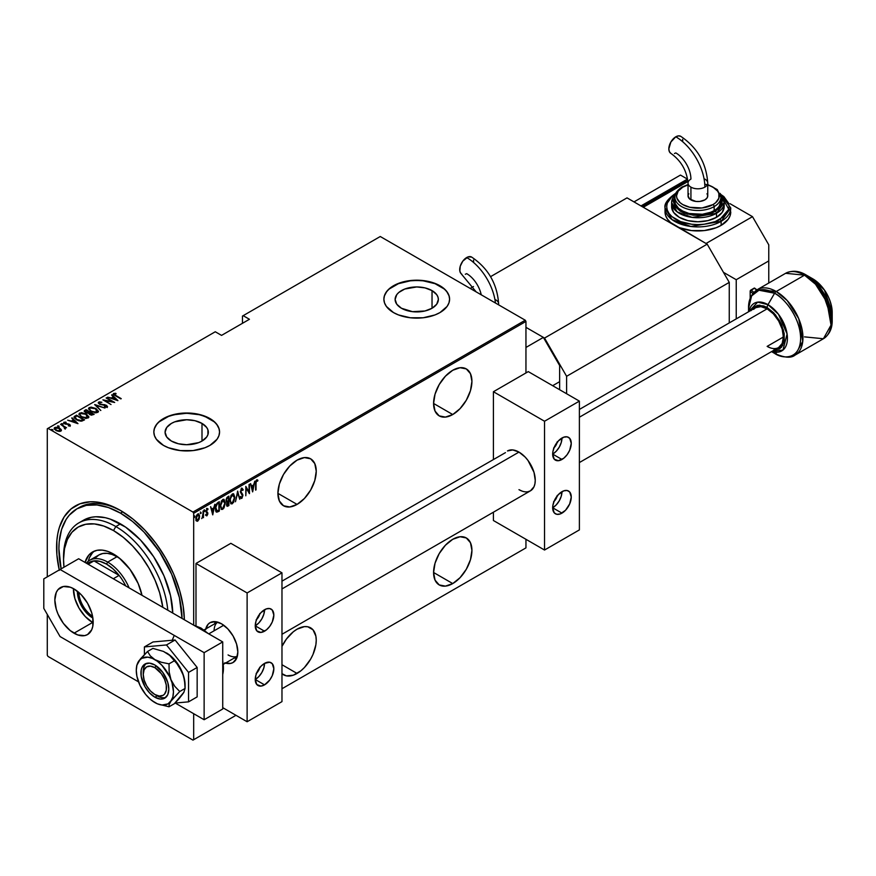 <?xml version="1.0" encoding="UTF-8"?>
<svg xmlns="http://www.w3.org/2000/svg" width="876" height="876" viewBox="0 0 876 876"><rect width="100%" height="100%" fill="white"/><g stroke="black" fill="none" stroke-linecap="round" stroke-linejoin="round"><path stroke-width="1.31" d="M184.365 619.781A87.085 50.271 -120 0 0 184.365 619.77A87.085 50.271 60 0 1 184.365 619.781L183.15 606.028L179.514 590.085L173.612 573.922L165.663 558.154L155.983 543.383L144.934 530.188L132.944 519.063L120.483 510.456A90.37 52.177 60 0 1 184.365 619.781M59.239 569.958A90.37 52.177 60 0 1 120.483 510.456L108.011 504.675L96.021 501.948L90.359 501.773L79.946 503.799L71.087 508.912L64.123 516.917L59.327 527.516L57.805 533.659L56.885 540.295L56.885 554.76L59.327 570.353M297.074 504.412A27.112 15.648 -60 0 1 283.517 505.759A27.112 15.648 -60 0 1 279.367 484.034A27.112 15.648 -60 0 1 297.074 460.141L289.737 466.065L283.517 474.453L279.367 484.034L277.9 493.352L297.074 504.412L304.41 498.499L310.63 490.111L314.78 480.53L316.247 471.211L314.78 463.579L310.63 458.805L304.41 457.59L297.074 460.141A27.112 15.648 -60 0 1 310.63 458.805A27.112 15.648 -60 0 1 314.78 480.53A27.112 15.648 -60 0 1 297.074 504.412L277.9 493.352L279.367 500.973L283.517 505.759L289.737 506.963L297.074 504.412M452.75 414.534A27.112 15.648 -60 0 1 439.204 415.881A27.112 15.648 -60 0 1 435.043 394.156A27.112 15.648 -60 0 1 452.75 370.263L445.424 376.187L439.204 384.575L435.043 394.156L433.587 403.464L452.75 414.534L460.086 408.61L466.306 400.222L470.467 390.641L471.923 381.334L470.467 373.702L466.306 368.916L460.086 367.712L452.75 370.263A27.112 15.648 -60 0 1 466.306 368.916A27.112 15.648 -60 0 1 470.467 390.641A27.112 15.648 -60 0 1 452.75 414.534L433.587 403.464L435.043 411.096L439.204 415.881L445.424 417.085L452.75 414.534M452.75 583.569A27.112 15.648 -60 0 1 439.204 584.916A27.112 15.648 -60 0 1 435.043 563.191A27.112 15.648 -60 0 1 452.75 539.298L445.424 545.222L439.204 553.61L435.043 563.191L433.587 572.499L452.75 583.569L460.086 577.645L466.306 569.258L470.467 559.676L471.923 550.369L470.467 542.737L466.306 537.952L460.086 536.747L452.75 539.298A27.112 15.648 -60 0 1 466.306 537.952A27.112 15.648 -60 0 1 470.467 559.676A27.112 15.648 -60 0 1 452.75 583.569L433.587 572.499L435.043 580.131L439.204 584.916L445.424 586.121L452.75 583.569M297.074 673.447A27.112 15.648 -60 0 1 283.517 674.794A27.112 15.648 -60 0 1 281.973 673.666L286.419 675.867L293.329 675.188L300.818 670.863L304.41 667.534L310.63 659.146L313.017 654.405L315.875 644.78L316.247 640.247L315.875 636.14L313.017 629.811L307.728 626.756L304.41 626.625L297.074 629.176L293.329 631.76L286.419 639.064L281.973 646.4A27.112 15.648 -60 0 1 297.074 629.176A27.112 15.648 -60 0 1 310.63 627.84A27.112 15.648 -60 0 1 314.78 649.565A27.112 15.648 -60 0 1 297.074 673.447L281.973 664.731L297.074 673.447M201.995 423.415A21.626 12.483 180 0 1 208.324 432.24A21.626 12.483 180 0 1 194.976 443.771A21.626 12.483 180 0 1 171.411 441.066L166.725 437.014L165.082 432.24L166.725 427.466L171.411 423.415L174.685 421.86L186.697 419.757L194.976 420.71L201.995 423.415L206.681 427.466L207.908 429.809L207.908 434.682L206.681 437.014L201.995 441.066L201.995 423.415L201.995 441.066L198.71 442.621L186.697 444.723L178.43 443.771L171.411 441.066A21.626 12.483 180 0 1 165.082 432.24A21.626 12.483 180 0 1 178.43 420.71A21.626 12.483 180 0 1 201.995 423.415M432.032 290.602A21.626 12.483 180 0 1 438.361 299.428A21.626 12.483 180 0 1 425.013 310.969A21.626 12.483 180 0 1 401.449 308.253L396.762 304.213L395.12 299.428L396.762 294.654L398.755 292.496L404.723 289.047L416.735 286.945L425.013 287.897L432.032 290.602L436.719 294.654L437.945 296.997L438.361 299.428L436.719 304.213L432.032 308.253L432.032 290.602L432.032 308.253L425.013 310.969L412.519 311.67L401.449 308.253A21.626 12.483 180 0 1 395.12 299.428A21.626 12.483 180 0 1 408.468 287.897A21.626 12.483 180 0 1 432.032 290.602M449.596 299.296A32.861 18.976 0 0 0 439.971 286.014L439.971 285.751A32.861 18.976 180 0 1 449.596 299.165A32.861 18.976 180 0 1 429.317 316.685A32.861 18.976 180 0 1 393.499 312.579L398.481 314.933L410.329 317.769L423.152 317.769L435 314.933L439.971 312.579L447.099 306.425L448.972 302.866L449.596 299.165L448.972 295.464L447.099 291.905L444.066 288.62L435 283.386L429.317 281.634L423.152 280.55L410.329 280.55L398.481 283.386L389.415 288.62L386.382 291.905L384.509 295.464L383.874 299.165L384.509 302.866L386.382 306.425L393.499 312.579A32.861 18.976 180 0 1 383.874 299.165A32.861 18.976 180 0 1 404.165 281.634A32.861 18.976 180 0 1 439.971 285.751L439.971 286.014A32.861 18.976 0 0 0 404.274 281.875A32.861 18.976 0 0 0 383.874 299.296M219.558 432.109A32.861 18.976 0 0 0 209.933 418.827L209.933 418.553A32.861 18.976 180 0 1 219.558 431.977A32.861 18.976 180 0 1 199.279 449.498A32.861 18.976 180 0 1 163.462 445.391L168.444 447.745L180.292 450.582L193.114 450.582L204.962 447.745L209.933 445.391L217.062 439.237L218.934 435.679L219.558 431.977L218.934 428.276L217.062 424.718L214.029 421.433L209.933 418.553L199.279 414.447L193.114 413.363L180.292 413.363L168.444 416.199L159.377 421.433L156.344 424.718L154.472 428.276L153.837 431.977L154.472 435.679L156.344 439.237L163.462 445.391A32.861 18.976 180 0 1 153.837 431.977A32.861 18.976 180 0 1 174.127 414.447A32.861 18.976 180 0 1 209.933 418.553L209.933 418.827A32.861 18.976 0 0 0 174.236 414.687A32.861 18.976 0 0 0 153.837 432.109M47.282 428.758L47.282 576.857L47.282 428.758L215.277 331.763L221.551 335.388L249.441 319.28L243.167 315.667L380.261 236.509L525.25 320.222L192.972 512.066L47.983 428.353L192.972 512.066L193.673 513.27L525.95 321.426L525.95 372.946L525.95 321.426L193.673 513.27L193.673 625.146L193.673 513.27L192.972 512.066L525.25 320.222L525.95 321.426L525.25 320.222L380.261 236.509L243.167 315.667L249.441 319.28L221.551 335.388L215.277 331.763L47.282 428.758M47.282 614.426L47.282 655.204L47.282 614.426M525.95 539.298L525.95 547.883L281.973 688.744L525.95 547.883L525.25 548.288L525.95 547.883L525.95 539.298M235.962 715.309L193.673 739.716L193.673 713.699L193.673 739.716L192.972 740.121L235.962 715.309L192.972 740.121L47.983 656.409L192.972 740.121L235.962 715.309M199.115 519.194L199.52 515.395L198.217 513.84L196.41 515.811L195.972 519.829L197.297 521.286L199.115 519.194L199.619 516.468L197.735 514.026L195.863 518.636L196.355 520.793L197.735 521.121L199.115 519.194M202.192 517.716L202.761 516.752L203.473 517.694L203.057 511.069L202.936 516.03L201.699 518.603L203.057 516.928L203.473 517.694L203.473 510.828L202.246 517.585M206.572 508.387L208.061 508.989L207.032 508.66L205.98 511.245L207.437 513.763L205.98 515.395L206.922 515.822L207.809 514.081L207.689 512.526L206.397 511.135L206.747 509.777L208.061 508.989L207.207 508.573L205.98 511.245L207.327 514.398L205.98 515.395L206.835 515.865L205.51 515.121M217.828 502.55L216.208 504.302L215.419 507.303L215.638 510.839L216.701 512.164L219.318 511.069L219.318 501.685L217.828 502.55L215.365 508.54L216.81 512.175L219.318 511.069L219.318 501.685L217.828 502.55M228.91 496.144L226.906 497.568L226.172 499.506L227.048 502.287L226.588 505.364L227.311 506.306L228.91 505.529L228.91 496.144L227.629 496.889L226.096 500.437L227.048 502.287L226.512 504.587L228.001 506.065L228.91 505.529L228.91 496.144M237.67 491.086L235.48 501.74L237.615 492.925L239.761 499.276L237.67 491.086L235.48 501.74L237.615 492.925L239.761 499.276L237.67 491.086M249.036 484.527L249.036 491.907L245.806 486.388L245.806 495.783L246.222 488.14L249.452 493.67L249.452 484.286L249.036 491.907L245.806 486.388L245.806 495.783L246.222 488.14L249.452 493.67L249.036 484.527M256.022 483.64L256.318 481.285L257.643 481.121L257.894 480.256L256.734 479.84L255.814 481.242L255.606 490.122L255.606 483.399L256.701 480.825L257.643 481.121L257.894 480.256L256.734 479.84L255.606 483.782L256.022 489.881L256.022 483.64M252.682 491.808L254.774 481.209L253.646 484.877L251.62 486.049L250.492 483.683L252.584 491.874L254.774 481.209L253.646 484.877L251.62 486.049L250.492 483.683L252.682 491.808M241.743 488.49L240.385 492.027L242.466 496.002L241.875 497.327L240.878 496.703L240.484 497.502L241.272 498.466L242.028 498.137L242.816 494.82L240.812 491.326L241.623 489.542L242.794 490.418L243.2 489.706L241.743 488.49L240.385 491.819L242.466 495.794L241.787 497.382L240.878 496.703L240.484 497.502L241.732 498.367L242.882 495.52L240.801 491.589L242.192 489.454L241.272 489.191L242.794 490.418L243.2 489.706L241.995 488.184M234.856 497.36L233.564 493.801L231.133 495.225L229.851 500.295L231.154 503.897L233.596 502.452L234.856 497.36L233.618 493.834L232.348 493.922L229.851 500.295L231.078 503.864L232.381 503.766L234.856 497.36M225.263 502.901L223.971 499.342L221.54 500.765L220.259 505.835L221.562 509.438L224.004 507.981L225.263 502.901L224.026 499.364L222.756 499.462L220.259 505.835L221.486 509.405L222.789 509.306L225.263 502.901M212.758 514.869L214.839 504.269L213.711 507.927L211.685 509.098L210.569 506.733L212.758 514.869L214.839 504.269L213.711 507.927L211.685 509.098L210.569 506.733L212.758 514.869M204.152 509.777L205.039 510.588L204.623 510.051L204.25 511.398L205.039 510.588L204.568 510.084L204.294 511.507L204.951 511.135L204.568 510.325L204.152 511.343M200.297 512.011L201.184 512.821L200.757 512.274L200.385 513.621L200.812 512.252L200.363 513.533L201.086 513.358L200.714 512.548L200.297 513.577M194.045 515.614L194.921 516.424L194.505 515.887L194.133 517.234L194.921 516.424L194.395 515.975L194.176 517.344L194.833 516.971L194.461 516.161L194.045 517.179M242.466 316.061L242.466 323.31L242.466 316.061L243.167 315.667L242.466 316.061M60.882 431.101L61.276 429.744L59.667 428.233L54.728 427.554L54.224 428.616L54.728 427.554L55.911 430.401L58.528 431.331L60.882 431.101L61.156 429.525L59.152 427.959L55.976 427.236L54.334 427.882L54.673 429.437L57.115 430.97L60.367 431.31L61.276 429.744L61.386 430.554M60.575 424.302L64.408 427.203L64.638 428.703L65.492 428.32L65.218 427.466L66.51 427.729L60.575 424.302L64.101 426.919L64.638 428.703L65.218 427.466L66.51 427.729L60.575 424.302M63.784 422.944L64.025 422.188L64.682 423.787L69.051 424.619L69.346 425.911L68.273 425.856L70.069 425.802L70.222 425.035L68.941 424.115L64.791 423.327L65.864 422.057L63.806 422.374L64.419 423.623L69.051 424.619L69.456 425.287L68.273 425.856L70.343 425.386M74.92 416.012L74.022 416.932L74.318 417.983L78.172 420.568L81.567 421.148L84.556 419.845L76.42 415.147L74 417.129L76.42 419.724L81.753 421.126L84.556 419.845L76.42 415.147L76.792 415.903L74.92 416.012M84.26 411.348L84.72 410.362L85.509 412.574L88.542 413.22L89.735 414.534L94.148 414.304L86.012 409.618L84.227 410.91L85.509 412.574L88.542 413.22L91.411 415.147L94.148 414.304L86.012 409.618L86.385 410.362L86.012 409.618L84.216 411.074M94.772 404.559L100.718 410.515L96.283 405.489L104.989 408.052L94.663 404.613L100.718 410.515L96.283 405.489L104.989 408.052L94.772 404.559M106.138 398L112.533 401.69L102.908 399.861L111.033 404.559L105.043 400.617L114.69 402.456L106.554 397.759L112.533 401.69L102.908 399.861L111.033 404.559L105.043 400.617L114.69 402.456L106.138 398M113.354 394.211L113.628 393.433L115.347 395.733L121.249 398.657L114.548 394.704L114.307 394.036L116.103 393.806L115.731 393.302L113.53 393.499L113.76 394.704L120.833 398.898L115.84 396.018L114.427 393.937L116.103 393.806L115.731 393.302L113.278 393.926M117.921 400.584L111.865 394.682L113.354 396.839L111.329 398.011L107.595 397.156L117.811 400.65L111.865 394.682L113.354 396.839L111.329 398.011L107.595 397.156L117.921 400.584M106.401 405.785L104.923 404.712L99.897 404.362L99.459 402.566L101.868 402.27L98.55 402.139L98.408 403.179L99.853 404.34L106.346 405.741L106.39 406.519L104.551 406.957L107.168 407.033L106.719 405.457L99.776 403.836L99.459 402.566L101.868 402.27L99.404 401.865L98.638 402.621L100.258 402.434L98.243 402.664M95.988 408.512L90.962 407.099L88.542 408.512L91.016 411.424L96.086 412.848L98.495 411.413L95.988 408.512L89.232 407.515L88.542 408.545L91.016 411.424L97.827 412.421L98.495 411.381L95.988 408.512M86.395 414.052L81.369 412.64L78.949 414.052L81.424 416.965L86.494 418.389L88.903 416.954L86.395 414.052L79.639 413.045L78.949 414.085L81.424 416.965L88.235 417.962L88.903 416.921L86.395 414.052M77.986 423.645L71.942 417.743L73.42 419.889L71.394 421.06L67.66 420.206L77.986 423.645L71.942 417.743L73.42 419.889L71.394 421.06L67.66 420.206L77.986 423.645M62.973 424.367L61.495 423.743L62.689 424.433L62.908 423.864L62.973 424.904M59.108 426.59L57.641 425.966L58.834 426.656L58.955 426.021L59.108 427.127M52.856 430.204L51.377 429.579L52.582 430.269L52.702 429.634L52.856 430.74M47.983 656.409L47.282 655.204L47.983 656.409M78.117 508.179A87.085 50.271 60 0 1 79.267 507.478A87.085 50.271 60 0 1 121.654 511.146A87.085 50.271 -120 0 0 78.117 508.179M214.029 421.706L204.962 416.461L199.279 414.709L186.697 413.264L174.127 414.709L168.444 416.461L159.377 421.706M156.344 424.98L154.472 428.539M218.934 428.539L217.062 424.98M444.066 288.894L435 283.66L423.152 280.824L416.735 280.462L410.329 280.824L398.481 283.66L389.415 288.894M386.382 292.168L384.509 295.727M448.972 295.727L447.099 292.168M113.628 393.433L115.731 393.795M114.307 394.572L114.427 393.937M114.252 394.737L114.603 395.284M114.69 395.361L114.252 394.693M115.457 393.806L113.322 394.266M111.449 398.47L113.354 396.839L111.449 398.47M111.756 395.284L117.22 400.441L111.756 395.284M116.3 399.708L112.369 398.372L113.979 397.441L116.3 400.124L112.369 398.372L113.979 397.441L116.3 399.708M112.533 401.745L113.453 402.281L112.533 401.745M104.124 400.562L105.043 400.748L104.124 400.562M99.24 403.299L99.459 402.566M99.459 403.113L99.897 404.449M105.744 407.187L106.39 406.519L104.441 406.442L107.507 406.508M107.168 407.033L106.423 405.27L107.168 407.57M98.638 402.084L99.47 404.143L106.04 405.533L106.39 407.055L106.04 406.07L106.39 407.055L105.678 407.187M106.04 405.533L106.39 406.519M107.485 406.869L106.204 405.687M95.364 405.292L96.283 405.61L95.364 405.292M96.283 406.026L100.828 410.45L96.283 406.026M96.371 409.278L98.462 411.643M88.575 408.829L89.232 407.515L91.389 407.647M98.473 411.676L96.316 409.245M91.914 407.69L89.604 407.877L88.542 409.048M90.907 411.391L89.483 409.333M97.543 411.479L96.831 412.574L94.783 412.804M96.973 411.961L91.443 411.654L89.483 408.928L90.086 407.986L95.572 408.753L96.973 412.497L91.443 411.183L89.724 409.683L89.659 408.358L91.476 407.647L94.389 408.183L97.291 410.253L96.973 411.961L97.51 411.304M95.451 412.826L97.543 411.567M89.516 409.201L90.655 411.205M89.451 412.136L90.239 412.596L89.451 412.136M92.889 414.129L93.677 414.578L92.889 414.129M84.72 410.362L86.012 410.154L84.227 411.446M88.027 413.264L89.177 412.246L85.925 412.333L86.428 410.34L89.451 412.081L87.907 413.286M85.651 412.695L85.169 412.048M91.63 415.18L92.319 414.403L90.129 414.282L90.283 412.563L92.889 414.074L91.509 415.191M89.845 414.622L89.472 413.68M90.129 414.282L89.374 413.395L90.283 412.563L92.889 414.074L90.129 414.282M90.009 413.264L90.129 414.819M85.925 412.333L85.169 411.282L86.428 410.34L89.451 412.081L87.907 412.749L85.925 412.333M85.235 411.687L85.815 410.691M85.815 411.227L85.925 412.87M89.374 413.932L90.009 412.727M86.779 414.819L88.87 417.173L86.724 414.786M78.982 414.37L79.639 413.045L81.796 413.187M82.322 413.231L80.012 413.417L78.949 414.589M81.315 416.921L79.891 414.874M87.95 417.02L87.239 418.104L85.191 418.345M87.381 417.491L81.851 417.195L79.891 414.457L80.493 413.527L85.979 414.293L87.381 418.027L81.851 416.724L80.132 415.224L80.066 413.899L81.884 413.176L84.797 413.724L87.699 415.782L87.381 417.491L87.918 416.834M85.859 418.367L87.95 417.107M79.924 414.742L81.063 416.746M83.297 419.659L84.085 420.119L83.297 419.659M74.033 417.414L74.92 416.549L74.022 417.469M80.483 421.137L83.297 419.604L81.227 420.535L76.836 419.484L75.084 417.118L76.836 415.87L83.297 419.604L80.307 421.137M76.07 419.527L75.04 417.764M76.836 419.484L74.997 417.458L76.836 415.87L83.297 419.604L80.307 420.6L76.836 419.484M75.084 417.655L76.836 420.02M71.525 421.531L73.42 419.889L71.525 421.531M71.832 418.345L77.285 423.502L71.832 418.345M76.365 422.769L72.434 421.422L74.044 420.502L76.365 423.185L72.434 421.422L74.044 420.502L76.365 422.769M69.051 424.619L69.346 425.375M68.361 424.466L65.076 423.984L64.769 422.604L66.127 422.539L65.864 422.057L63.707 422.659M64.025 422.188L65.864 422.593M65.076 423.535L64.769 422.604M64.769 423.141L65.076 424.072L64.769 423.141M70.069 425.802L69.434 424.367L70.069 426.338M70.321 425.769L69.193 424.772M65.393 422.528L63.74 423.02M61.616 423.579L61.878 424.214M61.616 424.115L62.711 423.732M62.908 424.4L61.67 424.094M63.817 426.711L65.218 427.521L63.817 426.711M65.393 428.276L65.262 429.12M65.262 428.583L65.218 427.466M64.605 428.649L64.101 427.455M57.761 425.802L58.013 426.437M57.761 426.349L58.856 425.955M59.042 426.634L57.816 426.316M54.728 427.554L54.17 428.901M61.408 430.631L59.667 428.769L61.276 429.744M55.965 430.466L55.166 428.769M60.532 430.346L59.448 431.441M60.159 430.685L56.327 430.62L55.462 427.97L59.25 428.474L60.159 431.222L56.141 430.05L55.287 428.09L58.418 428.079L60.521 430.302M59.568 431.419L60.575 430.587M55.078 428.911L55.462 427.97M55.462 428.506L56.327 430.696M51.498 429.415L51.761 430.05M51.498 429.952L52.593 429.569M52.79 430.247L51.564 429.93M74.997 418.027L75.084 417.118M257.894 480.256L257.194 480.825L257.216 479.741M257.029 480.749L257.643 481.121M257.183 480.847L255.956 480.836L256.887 480.65M250.602 483.618L251.62 486.049L250.602 483.618M253.514 484.943L253.328 485.895L253.514 484.943M252.529 489.969L252.343 490.932L252.529 489.969M251.368 486.618L252.967 485.687L251.368 486.618L252.168 489.761L251.368 486.618M252.638 490.023L251.828 486.881L252.967 485.687L252.638 490.023L251.828 486.881L253.438 485.961L252.638 490.023M248.992 491.885L248.992 493.057L248.992 491.885M245.806 486.727L249.036 491.907L245.806 486.727M241.283 488.228L243.2 489.706L242.521 489.815L241.853 488.129M242.323 490.155L240.9 489.542M240.331 491.326L242.619 494.239L242.422 495.323M242.006 497.207L241.732 498.367L240.889 498.203M241.119 498.4L241.732 498.367M241.787 497.382L240.878 496.703M240.418 496.429L241.316 497.108L240.418 496.429M240.812 498.192L242.181 496.758M242.411 495.608L240.374 491.775M237.451 491.764L239.761 499.276L237.451 491.764M233.377 501.729L232.381 503.766L230.859 503.7M233.377 493.725L234.385 496.692L233.531 493.889M230.684 503.634L232.26 503.262L233.564 501.324M230.892 495.652L232.896 494.491M230.903 502.649L229.83 500.415M233.191 494.699L231.899 494.601L234.439 497.612L232.37 502.824L231.253 502.857L229.862 499.824L232.37 494.874L230.914 495.63M229.862 500.722L231.034 502.693M232.37 494.874L233.717 495.028L234.439 497.612L233.859 500.754L232.37 502.824L230.716 502.276L230.289 499.408L231.187 496.21L232.972 494.535M228.45 496.407L228.45 497.316L228.45 496.407M228.45 500.864L228.45 501.773L228.45 500.864L226.95 501.324L226.118 499.966L228.034 497.075L226.588 498.126L228.494 497.349L228.494 500.842L227.344 501.39L226.512 500.196L227.048 498.4L228.494 497.349L228.494 500.842M228.45 504.839L228.91 505.529L226.851 506.032L228.45 504.839M227.059 506.24L228.001 506.065M226.216 501.904L228.034 501.532L226.961 502.364M227.344 501.39L226.096 500.404M228.494 504.806L226.534 504.105L228.034 501.532L228.494 504.806L226.928 504.335L228.494 501.806L228.494 504.806M226.468 504.061L227.464 504.872L226.468 504.061M226.052 499.922L226.873 501.127M227.924 505.145L226.928 504.335M223.785 507.27L222.789 509.306L221.267 509.241M223.785 499.265L224.793 502.222M221.091 509.175L222.668 508.803L223.971 506.865M224.793 502.255L223.938 499.419M223.599 500.24L222.307 500.141L224.847 503.152L222.767 508.354L221.661 508.398L220.675 505.594L222.767 500.415L221.321 501.16L223.303 500.032M221.31 508.19L220.237 505.956M222.767 500.415L224.125 500.568L224.847 503.152L224.267 506.295L222.635 508.43L221.354 508.157L220.27 505.364L221.595 501.751L223.38 500.076M220.27 506.262L221.442 508.233M218.858 501.948L218.858 502.857L218.858 501.948M216.131 511.858L218.858 510.38L219.318 511.069L218.343 511.639L216.219 511.891M215.978 511.792L216.81 512.175M216.241 510.807L215.365 509.022M215.89 504.97L217.171 503.393L218.901 502.89L218.901 510.347L216.175 510.774L215.365 508.069L216.952 504.248L216.098 504.554M217.062 511.146L215.825 507.324L216.613 504.718L218.343 503.207L216.481 503.985L218.442 502.616L217.883 502.944L218.901 502.89L218.901 510.347L216.416 510.85M215.31 508.036L216.602 510.883M210.667 506.678L211.685 509.098L210.667 506.678M213.591 508.003L213.394 508.956L213.591 508.003M212.594 513.029L212.408 513.982L212.594 513.029M211.434 509.668L213.043 508.748L211.434 509.668L212.233 512.821L211.434 509.668M212.704 513.084L211.904 509.941L213.043 508.748L212.704 513.084L211.904 509.941L213.503 509.011L212.704 513.084M205.98 515.395L206.922 515.822L207.853 513.489L206.397 510.971L208.061 508.989L207.032 508.66M206.933 514.968L206.265 514.639M205.805 514.365L206.473 514.705M206.145 512.208L207.316 513.205M208.061 508.989L207.349 509.416L207.426 508.485M207.043 509.493L207.776 509.788M206.583 509.219L207.47 509.482M205.926 510.708L206.517 511.551M206.44 511.606L207.382 513.38M207.689 512.526L206.78 511.781M206.145 515.625L206.999 514.935L206.922 515.822M207.382 513.511L207.229 512.252M204.207 511.069L204.623 511.617M204.207 511.31L204.557 510.084M203.013 515.373L203.013 516.895L203.013 515.373M201.184 512.821L200.757 512.274M200.352 513.533L200.692 512.307M198.655 518.92L197.735 521.121L195.895 520.519M196.355 520.793L197.735 521.121M198.721 513.938L197.735 514.026M198.48 513.851L199.148 516.019M196.454 520.99L198.414 519.49M199.148 516.205L198.348 513.73M196.585 515.296L197.648 514.464L198.414 514.924L197.965 514.497M196.585 520.092L195.83 518.548M197.735 520.278L196.837 520.224L195.874 518.154L197.275 514.595L198.885 515.197L199.18 517.158L197.735 520.278L196.279 518.395L197.735 514.869L199.202 516.709L197.735 520.278L196.761 520.147M195.819 518.121L197.275 520.015M198.283 514.727L196.793 515.011M194.089 516.906L194.505 517.453M194.1 517.147L194.439 515.92M63.565 558.1A73.934 42.683 60 0 1 78.862 522.884A73.934 42.683 60 0 1 115.829 526.553L113.508 530.571A70.649 40.789 60 0 1 162.805 607.331L159.662 592.833L155.041 580.197L148.832 567.867L141.266 556.326L132.626 546L123.253 537.317L113.508 530.571L103.762 526.06L94.389 523.925L85.749 524.275L78.183 527.078L71.974 532.236L67.353 539.539L64.506 548.715L63.554 559.425L63.981 567.221A70.649 40.789 60 0 1 63.554 559.425A70.649 40.789 60 0 1 113.508 530.571L115.829 526.553A73.934 42.683 60 0 1 167.787 610.211A73.934 42.683 -120 0 0 115.829 526.553L120.483 523.87L115.829 526.553A73.934 42.683 -120 0 0 63.554 556.731L63.554 559.425M95.747 557.585L98.922 554.946A36.146 20.871 60 0 1 116.99 556.731L120.362 558.943A36.146 20.871 60 0 0 116.99 556.731L107.704 562.107L106.533 564.111A34.503 19.918 60 0 1 119.103 575.39A34.503 19.918 60 0 1 125.695 585.913A34.503 19.918 -120 0 0 119.103 575.39L113.059 568.907L106.533 564.111L100.017 561.374L93.973 560.881L119.103 575.39L113.3 578.751L119.103 575.39L93.973 560.881A34.503 19.918 60 0 1 106.533 564.111L107.704 562.107A36.146 20.871 60 0 1 129.122 587.884A36.146 20.871 -120 0 0 107.704 562.107L116.99 556.731L112.008 554.42L107.211 553.336L102.799 553.512L98.922 554.946L89.626 560.312A36.146 20.871 60 0 1 107.704 562.107A36.146 20.871 -120 0 0 86.275 563.148A36.146 20.871 60 0 1 89.626 560.312M85.016 562.425A41.895 24.189 60 0 1 92.56 551.979A41.895 24.189 60 0 1 113.508 554.048L119.289 558.045L129.966 569.323L138.145 583.482L142 595.319A41.895 24.189 60 0 0 113.508 554.048L107.726 551.376L102.174 550.106L97.05 550.314L92.56 551.979L88.87 555.034L85.016 562.425M94.378 551.103A41.895 24.189 -120 0 0 88.29 561.209M120.483 513.139A87.085 50.271 60 0 1 182.044 618.434L179.405 597.618L171.674 574.295L159.541 551.825L144.047 532.148L132.495 521.439L120.483 513.139L122.76 511.814L120.483 513.139L108.471 507.565L96.918 504.948L86.264 505.364L76.935 508.825A87.085 50.271 60 0 1 120.483 513.139M172.747 613.069A73.934 42.683 -120 0 0 120.483 523.87A73.934 42.683 -120 0 0 83.516 520.202L91.433 517.278L95.834 516.763L105.306 517.705L110.277 519.139L125.607 527.122L140.489 540.01L153.65 556.72L163.954 575.795L170.513 595.592L172.747 613.069M61.123 568.874A87.085 50.271 60 0 1 76.935 508.825L69.281 515.176L66.171 519.369L61.55 529.575L59.196 541.894L58.9 548.683L61.123 568.874M92.363 553.019L89.626 557.355M78.785 592.395A20.542 11.859 -120 0 0 92.571 616.266A20.542 11.859 60 0 1 78.785 592.395M92.593 617.908A21.528 12.428 60 0 1 77.384 591.223L78.533 598.943L81.829 606.553L86.768 613.211L92.878 618.073A21.528 12.428 60 0 1 92.593 617.908M87.381 563.783A34.503 19.918 60 0 1 93.973 560.881A34.503 19.918 -120 0 0 89.286 562.403L87.14 563.64M88.158 564.243L93.973 560.881L88.158 564.243M208.291 633.589L200.998 628.026A1.643 0.953 120 0 0 200.177 628.103L205.827 632.165A32.861 18.976 -120 0 0 200.177 628.103L199.487 628.508L200.177 628.103A32.861 18.976 -120 0 0 194.527 625.65L200.177 628.103A1.643 0.953 -60 0 1 200.998 628.026A1.643 0.953 -60 0 1 201.338 628.771L206.845 632.757M222.723 661.424L222.723 674.476A32.861 18.976 -120 0 0 222.723 661.424M223.413 667.008L222.723 660.252M172.233 640.247L174.236 635.396M753.612 309.359L755.638 307.684L760.915 306.655L767.135 308.823A23.006 13.282 60 0 1 782.169 329.091A23.006 13.282 60 0 1 778.644 347.52A23.006 13.282 60 0 1 767.135 346.381L783.407 336.997L782.169 343.469L778.644 347.52L579.386 462.561M748.553 311.779L748.553 308.264L751.619 295.891L758.966 290.23L774.592 293.23A36.825 21.265 -120 0 0 748.553 308.264C748.345 300.008 751.279 293.799 757.335 289.627L785.619 273.301L804.518 275.173A3.285 1.894 -60 0 1 806.161 275.009L812.764 278.82L806.161 275.009A36.825 21.265 60 0 1 832.2 320.112L821.787 290.044L806.161 275.009A3.285 1.894 120 0 0 804.518 275.173A37.788 21.823 -120 0 0 785.619 273.301C792.265 270.136 799.12 270.706 806.161 275.009L812.764 278.82L824.425 290.044L832.2 312.491A27.495 15.877 -120 0 0 812.764 278.82C824.644 286.912 831.127 298.136 832.2 312.491L832.2 320.112C832.408 328.369 829.473 334.577 823.407 338.749A37.788 21.823 -120 0 0 829.2 308.472A37.788 21.823 -120 0 0 804.518 275.173L776.235 291.5L757.335 289.627A37.788 21.823 60 0 1 776.235 291.5L804.518 275.173L815.49 284.218L827.01 302.373L831.039 325.073L823.407 338.749L804.518 336.877M776.235 353.203A3.285 1.894 -60 0 1 774.592 353.367L771.548 351.615L774.592 353.367A36.825 21.265 -120 0 0 800.631 338.333A36.825 21.265 -120 0 0 774.592 293.23A3.285 1.894 -60 0 1 776.235 291.5A37.788 21.823 60 0 1 800.927 324.799A37.788 21.823 60 0 1 795.134 355.076L802.755 341.399L798.737 318.7L787.206 300.556L776.235 291.5A3.285 1.894 120 0 0 774.592 293.23L767.989 304.662L757.62 302.143L748.958 311.538A27.495 15.877 60 0 1 767.989 304.662L774.592 293.23C782.213 296.416 800.281 315.875 800.631 338.333C800.281 360.386 782.213 358.974 774.592 353.367A3.285 1.894 120 0 0 776.235 353.203M751.29 310.192L759.131 305.166L767.135 307.531A4.106 2.376 -60 0 1 767.989 304.662A27.495 15.877 60 0 1 787.327 335.968A27.495 15.877 60 0 1 771.964 351.385L782.98 350.061L787.097 333.975L778.479 314.276L767.989 304.662A4.106 2.376 120 0 0 767.135 307.531L763.752 305.954L757.477 305.341L752.681 308.1L751.071 310.651M773.793 349.995L779.432 348.9L781.6 347.104L784.195 341.366L784.195 333.537L781.6 324.799L779.432 320.506L773.793 312.896L767.135 307.531L775.578 314.922L783.462 330.132L782.717 345.505L774.296 350.028M755.638 307.684A23.006 13.282 60 0 1 767.135 308.823L773.366 313.849L778.644 320.966L782.169 329.091L783.407 336.997L767.135 346.381L770.311 347.86M566.608 393.74L566.608 376.297L729.259 282.39L729.259 322.905L729.259 282.39L707.195 244.163L544.533 338.07L525.95 327.339L543.372 337.391L525.95 347.454L543.372 337.391L559.644 365.566L559.644 389.71L559.644 381.662L552.668 385.692L559.644 381.662L559.644 365.566L543.372 337.391L525.95 327.339L544.533 338.07L707.195 244.163L627.03 197.877L707.195 244.163L729.259 282.39L566.608 376.297L544.533 338.07L566.608 376.297L566.608 393.74M470.182 288.434L473.478 286.529L470.182 288.434M490.56 276.663L627.03 197.877L490.56 276.663M154.866 697.197A19.721 11.388 60 0 1 141.989 679.82A19.721 11.388 60 0 1 145.011 664.019A19.721 11.388 60 0 1 154.866 664.993L162.618 672.177L167.754 682.371L168.805 689.149L167.754 694.69L164.732 698.172L162.618 698.949L160.198 699.048L154.866 697.197L149.533 692.883L145.011 686.784L141.189 676.338L141.189 670.063L141.989 667.501L145.011 664.019L149.533 663.143L154.866 664.993A19.721 11.388 60 0 1 167.754 682.371A19.721 11.388 60 0 1 164.732 698.172A19.721 11.388 60 0 1 154.866 697.197L157.187 695.851L154.866 697.197M185.077 685.12L185.077 688.437L184.54 680.51L182.58 672.954A26.291 15.177 -120 0 0 166.484 652.927L171.203 656.573L176.777 663.406L182.58 672.954A26.291 15.177 -120 0 1 185.077 685.12L183.664 676.086L177.806 663.888L171.302 656.431L163.473 651.426L152.884 648.382L147.562 651.459L152.884 648.382L163.473 651.426L169.057 654.646L174.346 660.778L169.024 663.844L174.346 660.778L176.777 663.406L182.58 672.954L184.54 680.51L185.077 688.437L179.755 691.514L174.762 686.313L170.962 679.656L169.156 671.881L169.024 663.844L161.447 662.289L154.866 659.628L150.256 655.828L147.562 651.459L140.456 658.883L136.908 665.169L136.284 670.359L136.908 676.283L140.116 685.645L145.569 694.318L150.059 699.048L154.866 702.563L152.293 700.778L157.297 703.778L161.983 705.038L168.017 703.866L179.755 691.514L185.077 688.437L183.785 692.533L179.032 698.796L174.346 703.713L169.024 706.779L174.346 703.713L183.664 692.522M157.779 703.976L169.024 706.779L169.145 704.545L172.824 697.022L173.459 691.832L172.046 682.798L169.615 676.546L161.983 665.377L157.297 661.216L152.446 658.413L147.759 657.153L141.726 658.325L138.769 661.073L136.733 665.716L138.769 661.073A26.291 15.177 60 0 1 154.866 659.628L150.256 655.828L147.562 651.459L138.769 661.073A26.291 15.177 60 0 0 136.492 667.271L136.766 665.3M181.233 695.971L183.785 692.533L185.077 688.437M157.647 703.921L169.024 706.779L169.145 704.545L170.962 701.118L179.755 691.514L174.762 686.313L170.962 679.656L169.156 671.881L169.024 663.844L161.447 662.289L154.866 659.628A26.291 15.177 60 0 1 170.962 679.656A26.291 15.177 60 0 1 170.962 701.118A26.291 15.177 60 0 1 157.647 703.921A26.291 15.177 60 0 1 154.866 702.563A26.291 15.177 60 0 1 138.769 682.535L138.769 682.546M138.769 682.524L138.769 682.535A26.291 15.177 60 0 1 136.492 667.271M174.992 703.056L188.559 701.851L197.155 696.88L188.559 701.851L188.559 672.418L197.155 667.457L197.155 696.88L197.155 667.457L188.559 672.418L166.484 644.955L175.08 639.995L197.155 667.457L175.08 639.995L166.484 644.955L144.409 646.926L153.004 641.966L175.08 639.995L153.004 641.966L144.409 646.926L144.409 654.569L144.409 646.926L166.484 644.955L188.559 672.418L188.559 701.851L174.992 703.056M74.011 633.206A27.112 15.648 60 0 1 56.294 609.313A27.112 15.648 60 0 1 60.455 587.588A27.112 15.648 60 0 1 74.011 588.935L81.348 594.848L87.567 603.246L91.717 612.817L92.812 617.602L92.812 626.241L91.717 629.767L87.567 634.542L84.654 635.626L77.745 634.936L70.266 630.621L63.357 623.329L58.068 614.164L56.294 609.313L54.838 600.005L56.294 592.373L58.068 589.57L63.357 586.515L70.266 587.194L74.011 588.935A27.112 15.648 60 0 1 91.717 612.817A27.112 15.648 60 0 1 87.567 634.542A27.112 15.648 60 0 1 74.011 633.206L92.593 622.475L74.011 633.206M73.431 588.617A27.112 15.648 -120 0 0 92.593 622.475L85.257 616.551L79.037 608.163L74.887 598.582L73.431 588.617M204.13 652.653L60.061 569.477L43.8 578.872L43.8 608.382L60.061 636.556L138.507 681.846L60.061 636.556L43.8 608.382L43.8 578.872L78.654 558.746L222.723 641.922L78.654 558.746L60.061 569.477L204.13 652.653L222.723 641.922L204.13 652.653L204.13 719.733L222.723 709.002L222.723 641.922L222.723 709.002L204.13 719.733L204.13 652.653M175.222 703.045L204.13 719.733L175.222 703.045M93.174 622.792L92.593 622.475A27.112 15.648 -120 0 0 93.174 622.792M495.455 303.019A41.095 23.729 -120 0 0 466.678 257.544A9.855 5.694 120 0 0 460.228 266.26A9.855 5.694 120 0 0 461.794 274.155M495.739 299.833A9.855 5.694 180 0 1 498.63 303.852A9.855 5.694 180 0 1 498.499 304.782A9.855 5.694 -0 0 0 498.63 303.895M498.63 304.859L498.63 303.852C497.229 283.868 488.217 268.264 471.606 257.051L468.036 256.909L462.802 261.136L460.239 266.227L459.845 271.111L460.885 273.411L476.194 291.905M465.32 274.265L466.678 273.64A21.385 12.341 -120 0 1 481.242 294.818M473.653 261.563L473.522 260.073M471.573 257.029A9.855 5.694 120 0 0 466.678 257.544A41.095 23.729 60 0 1 495.356 302.242M259.69 667.764A6.57 3.8 -60 0 1 256.613 673.096M259.69 614.109A6.57 3.8 -60 0 1 256.613 619.431M205.772 628.935A23.006 13.282 60 0 1 210.054 622.672A23.006 13.282 60 0 1 221.551 623.811L215.332 621.653L210.054 622.672L208.028 624.347L205.608 629.724M255.244 625.825A13.14 7.588 120 0 0 264.541 609.729A13.14 7.588 -60 0 1 271.111 609.072A13.14 7.588 -60 0 1 273.126 619.606A13.14 7.588 -60 0 1 264.541 631.191L255.244 625.825L255.956 621.314L257.971 616.66L260.982 612.598L266.359 608.886L269.709 608.557L272.272 610.035L273.838 615.094L272.272 621.96L269.709 626.406L266.359 629.943L260.982 632.428L256.81 630.884L255.244 625.825L264.541 631.191A13.14 7.588 -60 0 1 257.971 631.837A13.14 7.588 -60 0 1 255.956 621.314A13.14 7.588 -60 0 1 264.541 609.729L263.84 614.24L261.825 618.883L258.803 622.956L255.244 625.825M255.244 679.491A13.14 7.588 120 0 0 264.541 663.384A13.14 7.588 -60 0 1 271.111 662.738A13.14 7.588 -60 0 1 273.126 673.272A13.14 7.588 -60 0 1 264.541 684.857L255.244 679.491L255.956 674.969L257.971 670.326L260.982 666.253L264.541 663.384L269.709 662.212L272.272 663.69L273.838 668.749L272.272 675.626L269.709 680.061L264.541 684.857L260.982 686.094L256.81 684.539L255.244 679.491L264.541 684.857A13.14 7.588 -60 0 1 257.971 685.503A13.14 7.588 -60 0 1 255.956 674.969A13.14 7.588 -60 0 1 264.541 663.384L263.84 667.906L261.825 672.549L258.803 676.611L255.244 679.491M281.973 701.621L281.973 572.838L247.12 592.953L247.12 721.747L281.973 701.621L247.12 721.747L222.723 707.655L247.12 721.747L247.12 592.953L195.994 563.443L195.994 625.76L195.994 563.443L230.848 543.317L195.994 563.443L247.12 592.953L281.973 572.838L281.973 701.621M230.848 543.317L281.973 572.838L230.848 543.317M224.727 662.847L230.596 663.428L233.06 662.519L236.586 658.456L237.823 651.985L236.586 644.079L233.06 635.954L227.782 628.837L221.551 623.811A23.006 13.282 60 0 1 236.586 644.079A23.006 13.282 60 0 1 233.06 662.519A23.006 13.282 60 0 1 225.493 663.088M259.811 667.173L258.529 670.655L256.153 673.491M259.811 613.507L258.529 616.989L256.153 619.836M156.005 665.705L154.866 667.676A16.425 9.483 60 0 1 166.484 687.802A16.425 9.483 60 0 1 154.866 694.515L157.187 695.851A19.721 11.388 -120 0 0 165.816 697.384A19.721 11.388 60 0 1 157.187 695.851L154.866 694.515L159.312 696.059L163.078 695.325L164.524 694.12L166.265 690.288L166.265 685.054L164.524 679.218L161.326 673.666L154.866 667.676L150.42 666.132L146.653 666.866L144.135 669.768L143.248 674.389L144.135 680.028L146.653 685.842L150.42 690.923L154.866 694.515A16.425 9.483 60 0 1 143.248 674.389A16.425 9.483 60 0 1 154.866 667.676L156.005 665.705M234.319 657.996A23.006 13.282 -120 0 0 236.586 658.434A23.006 13.282 60 0 1 234.319 657.996M223.709 664.117L237.341 656.244A19.721 11.388 60 0 1 228.067 654.93M223.73 625.234L208.773 633.874L223.73 625.234M767.135 308.823L579.386 417.217L767.135 308.823M518.975 452.093L281.973 588.935L518.975 452.093L512.756 449.935L507.478 450.954A23.006 13.282 60 0 1 518.975 452.093A23.006 13.282 60 0 1 534.01 472.372A23.006 13.282 60 0 1 530.484 490.801L534.01 486.738L534.929 483.749L535.247 480.267L534.01 472.372L528.009 460.48L525.206 457.119L518.975 452.093M214.598 623.843A23.006 13.282 60 0 1 215.354 621.653A23.006 13.282 -120 0 0 214.598 623.843M143.303 673.14A19.721 11.388 60 0 1 146.237 663.471A19.721 11.388 -120 0 0 143.248 671.706L143.248 674.389M214.116 630.786A19.721 11.388 60 0 1 217.664 622.113M688.032 183.073A9.855 5.694 -0 0 0 690.923 187.136A9.855 5.694 -0 0 0 704.862 187.136A41.095 23.729 -120 0 0 675.801 136.798A9.855 5.694 120 0 0 669.352 145.525A9.855 5.694 120 0 0 670.917 153.409M704.862 179.087A9.855 5.694 180 0 1 707.753 183.117A9.855 5.694 180 0 1 704.862 187.136A9.855 5.694 180 0 1 690.923 187.136L690.923 199.892A9.855 5.694 -0 0 0 701.665 201.119A9.855 5.694 -0 0 0 707.753 195.863L707.009 198.042L704.862 199.892L699.814 201.447L695.971 201.447L689.697 199.027L688.032 195.863L688.788 193.684M720.324 194.067L728.766 209.265L719.973 219.339A1.643 0.953 60 0 1 721.134 221.354L730.759 207.941A32.861 18.976 180 0 1 721.134 221.354L721.134 225.384L716.152 227.738L704.304 230.574L691.482 230.574L679.634 227.738L674.662 225.384L706.023 243.495L752.495 216.657L729.982 203.659L752.495 216.657L706.023 243.495L670.578 222.504L667.534 219.219L665.661 215.66L665.037 211.959A32.861 18.976 0 0 0 674.662 225.384A32.861 18.976 0 0 0 721.134 225.384L721.134 221.354A32.861 18.976 180 0 1 685.317 225.471A32.861 18.976 180 0 1 665.037 207.941L672.023 219.635L690.868 226.468L721.134 221.354A1.643 0.953 -120 0 0 719.973 219.339C714.4 223.577 692.456 228.603 675.823 219.339C659.781 209.736 668.476 197.067 675.823 193.859L671.936 196.585L667.282 203.079L666.68 206.594L667.282 210.12L669.056 213.492L671.936 216.613L680.553 221.584L691.81 224.278L697.898 224.617L703.986 224.278L715.243 221.584L723.85 216.613L726.741 213.492L728.514 210.12L729.117 206.594L728.514 203.079L723.85 196.585L719.973 193.859M675.593 193.749A1.643 0.953 -120 0 0 675.002 193.771A1.643 0.953 60 0 1 675.593 193.749M675.122 195.786L673.25 201.228L675.122 206.681L680.466 211.291L684.2 213.065L693.091 215.189L702.705 215.189L711.586 213.065L715.32 211.291A1.643 0.953 60 0 1 716.48 213.306L724.189 202.575A26.291 15.177 180 0 1 716.48 213.306L716.48 217.336A26.291 15.177 0 0 0 724.189 206.594L722.185 212.408L716.48 217.336L707.95 220.621L697.898 221.77L687.835 220.621L679.305 217.336L673.611 212.408L671.607 206.594A26.291 15.177 0 0 0 687.835 220.621A26.291 15.177 0 0 0 716.48 217.336L716.48 213.306A26.291 15.177 180 0 1 687.835 216.591A26.291 15.177 180 0 1 671.607 202.575L677.192 211.926L692.27 217.401L716.48 213.306A1.643 0.953 -120 0 0 715.32 211.291L704.578 214.927L687.277 214.072L674.421 205.564L674.98 196.005M675.1 198.994A23.006 13.282 0 0 0 690.54 209.791A23.006 13.282 0 0 0 714.159 206.594A1.643 0.953 -120 0 0 712.998 204.59A21.363 12.33 180 0 1 682.787 204.59A21.363 12.33 180 0 1 682.787 187.146A1.643 0.953 -120 0 0 681.966 187.07A1.643 0.953 60 0 1 682.787 187.146L678.166 191.143L676.535 195.863L676.951 198.272L680.137 202.717L682.787 204.59L689.719 207.262L702.059 207.962L712.998 204.59L715.659 202.717L718.846 198.272L718.846 193.465L717.63 191.143L712.998 187.146L707.753 184.924M720.893 201.228L720.893 197.209A23.006 13.282 180 0 1 714.159 206.594L714.159 210.623A23.006 13.282 0 0 0 720.893 201.228L719.152 206.309L717.017 208.608L714.159 210.623L714.159 206.594A23.006 13.282 180 0 1 689.094 209.474A23.006 13.282 180 0 1 674.892 197.209A23.006 13.282 180 0 1 681.627 187.814A1.643 0.953 60 0 1 681.966 187.07C676.721 190.793 674.367 194.176 674.892 197.209L674.892 201.228A23.006 13.282 0 0 0 689.094 213.503A23.006 13.282 0 0 0 714.159 210.623L710.677 212.277L702.388 214.259L689.094 213.503L681.627 210.623L678.769 208.608L675.33 203.823L674.892 201.228M671.607 206.594L671.607 202.575A26.291 15.177 180 0 1 675.199 194.921M665.037 207.941A32.861 18.976 180 0 1 674.662 194.527A1.643 0.953 60 0 1 675.002 193.771C667.413 199.345 664.096 204.064 665.037 207.941L665.037 211.959M730.759 211.959A32.861 18.976 0 0 1 721.134 225.384L728.252 219.219L730.124 215.66L730.759 207.941L720.028 193.344M687.978 181.474L643.291 207.273L687.978 181.474M736.234 318.886L736.234 279.707L768.767 260.928L768.767 283.025L768.767 260.928L736.234 279.707L723.456 272.337L736.234 279.707L736.234 318.886M754.773 288.292L754.827 288.565A0.986 0.569 120 0 0 754.619 288.116L750.228 290.909L750.174 298.464L750.174 291.248L752.889 293.537M752.495 216.657L768.767 244.831L768.767 260.928L768.767 244.831L752.495 216.657M674.662 225.384L643.291 207.273L674.662 225.384M642.13 206.594L686.28 181.113L687.441 181.781L686.28 181.113L642.13 206.594M633.994 201.907L640.969 205.926L633.994 201.907L680.466 175.069L687.441 179.098L640.969 205.926L687.441 179.098L680.466 175.069L633.994 201.907M687.441 181.781L687.441 179.098L687.441 181.781M720.817 196.005L721.43 205.444L715.32 211.291L720.663 206.681L722.065 204.009L722.065 198.458L720.663 195.786M688.032 184.924L682.787 187.146M707.009 193.684L707.753 195.863L707.753 183.117C706.352 163.122 697.34 147.529 680.729 136.317L678.473 135.879L675.801 136.798L670.874 142.011L668.837 148.876L669.363 151.647L670.874 153.388C681.09 160.702 686.806 170.612 688.032 183.117A9.855 5.694 180 0 1 690.923 179.087A21.385 12.341 -120 0 0 675.801 152.906L674.443 153.53M704.862 184.212A21.363 12.33 180 0 1 712.998 204.59A1.643 0.953 60 0 1 714.159 206.594A23.006 13.282 0 0 0 720.685 195.425M682.776 140.828L682.645 139.339M690.923 187.136A9.855 5.694 180 0 1 688.032 183.117L688.032 195.863A9.855 5.694 -0 0 0 690.923 199.892L690.923 187.136M680.696 136.295A9.855 5.694 120 0 0 675.801 136.798A41.095 23.729 60 0 1 704.862 187.136A9.855 5.694 -0 0 0 707.753 183.161M756.579 290.098A9.855 5.694 -120 0 0 754.127 288.16L750.874 290.044A9.855 5.694 60 0 1 753.798 292.464M754.827 288.565L756.043 289.409M756.908 289.89L754.619 288.116A0.986 0.569 120 0 0 754.127 288.16M750.874 290.044A0.986 0.569 120 0 0 750.174 291.248M557.114 496.057A6.57 3.8 -60 0 1 554.037 501.379M557.114 442.391A6.57 3.8 -60 0 1 554.037 447.713M552.668 454.107A13.14 7.588 120 0 0 561.965 438.011A13.14 7.588 -60 0 1 568.535 437.365A13.14 7.588 -60 0 1 570.55 447.888A13.14 7.588 -60 0 1 561.965 459.473L552.668 454.107L552.844 451.917L554.234 447.242L558.406 440.88L563.783 437.168L567.133 436.839L569.696 438.318L571.262 443.376L569.696 450.242L567.133 454.688L563.783 458.225L558.406 460.71L554.234 459.166L552.668 454.107L561.965 459.473A13.14 7.588 -60 0 1 555.395 460.13A13.14 7.588 -60 0 1 553.38 449.596A13.14 7.588 -60 0 1 561.965 438.011L561.253 442.522L559.238 447.176L556.227 451.239L552.668 454.107M552.668 507.773A13.14 7.588 120 0 0 561.965 491.677A13.14 7.588 -60 0 1 568.535 491.02A13.14 7.588 -60 0 1 570.55 501.554A13.14 7.588 -60 0 1 561.965 513.139L552.668 507.773L552.844 505.572L554.234 500.908L558.406 494.546L563.783 490.834L567.133 490.505L569.696 491.983L571.262 497.042L569.696 503.908L565.524 510.27L560.147 513.982L556.797 514.311L554.234 512.832L552.668 507.773L561.965 513.139A13.14 7.588 -60 0 1 555.395 513.785A13.14 7.588 -60 0 1 553.38 503.251A13.14 7.588 -60 0 1 561.965 491.677L561.253 496.188L559.238 500.831L556.227 504.904L552.668 507.773M579.386 529.903L579.386 401.12L544.533 421.246L544.533 550.029L579.386 529.903L544.533 550.029L493.418 520.519L493.418 512.197L493.418 520.519L544.533 550.029L544.533 421.246L493.418 391.725L493.418 459.079L493.418 391.725L528.272 371.61L493.418 391.725L544.533 421.246L579.386 401.12L579.386 529.903M528.272 371.61L579.386 401.12L528.272 371.61M281.973 581.149L505.452 452.64M528.009 491.71L530.484 490.801A23.006 13.282 60 0 1 518.975 489.662L522.151 491.129M557.224 495.455L555.953 498.937L553.577 501.784M557.224 441.789L555.953 445.271L553.577 448.118M83.516 520.202L78.862 522.884M76.935 508.825L79.267 507.478M222.723 658.577L222.723 675.495M200.998 628.026L193.651 625.135M823.407 338.749L795.134 355.076C791.105 358.383 784.261 357.813 774.592 353.367L771.548 351.615M508.168 310.367L500.295 305.812M530.484 490.801L281.973 634.279M579.386 409.442L759.985 305.176M217.62 622.102L203.988 629.975M157.187 695.851L154.866 694.515M671.607 202.575L672.932 197.527L675.374 194.308M724.189 206.594L724.189 202.575L720.411 194.308M720.893 197.209L717.225 189.555L707.753 184.551M688.032 184.551L681.966 187.07M675.768 193.344L675.002 193.771"/></g></svg>
